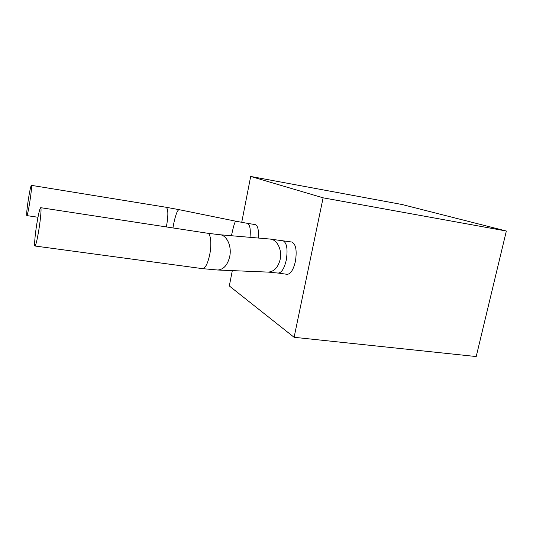 <?xml version="1.0" encoding="UTF-8"?>
<svg xmlns="http://www.w3.org/2000/svg" width="533" height="533" viewBox="0 0 533 533"><rect width="100%" height="100%" fill="white"/><g stroke="black" fill="none" stroke-linecap="round" stroke-linejoin="round"><path stroke-width="0.8" d="M323.111 197.823L250.683 176.45L402.022 204.505L506.35 231.029L323.111 197.823L294.109 337.296L476.209 356.55L506.35 231.029M232.315 270.617L229.317 285.961L294.109 337.296M250.683 176.45L241.722 222.361M282.783 240.623C286.801 242.475 287.967 248.958 286.281 260.084C284.296 268.465 281.597 272.796 278.199 273.076L287.174 274.322C290.658 274.055 293.403 269.751 295.402 261.41C297.088 250.337 295.862 243.867 291.731 242.009L269.865 239.044M36.817 223.86C38.463 213.933 39.748 208.543 40.675 207.683C41.594 207.324 40.681 218.603 38.829 229.956C37.163 239.903 35.884 245.253 34.998 246.013C34.059 246.333 35.011 234.933 36.817 223.86M229.736 256.446C231.962 246.006 226.632 234.826 219.623 234.713L269.885 239.037C276.933 239.184 282.337 249.684 280.158 259.444C278.119 267.393 274.162 271.61 268.286 272.11L217.83 270.018C223.627 269.498 227.584 265.034 229.696 256.639M258.185 238.031C258.865 230.089 257.879 225.612 255.234 224.6L247.159 223.3M29.735 202.42C28.396 210.582 27.423 214.979 26.83 215.605C26.403 214.346 26.95 208.683 28.476 198.616C29.801 190.474 30.774 186.05 31.394 185.351C31.827 186.537 31.274 192.226 29.735 202.42M172.959 227.937L173.465 224.846C175.404 215.399 177.242 210.328 178.988 209.642L235.726 221.195C234.767 221.901 233.347 226.752 231.455 235.733M40.675 207.683L207.623 233.247C210.675 233.254 211.841 243.954 209.769 254.354C207.81 263.462 205.432 268.226 202.627 268.659L34.998 246.013M249.99 237.325C250.81 229.083 249.897 224.413 247.252 223.314L235.719 221.195M31.394 185.351L166.089 207.264C168.108 208.643 168.388 214.106 166.936 223.647L166.243 226.911M278.199 273.083L268.286 272.116M217.83 270.024L202.627 268.659M219.603 234.72L207.617 233.247M26.83 215.605L37.976 217.264M178.995 209.642L166.089 207.264"/></g></svg>
